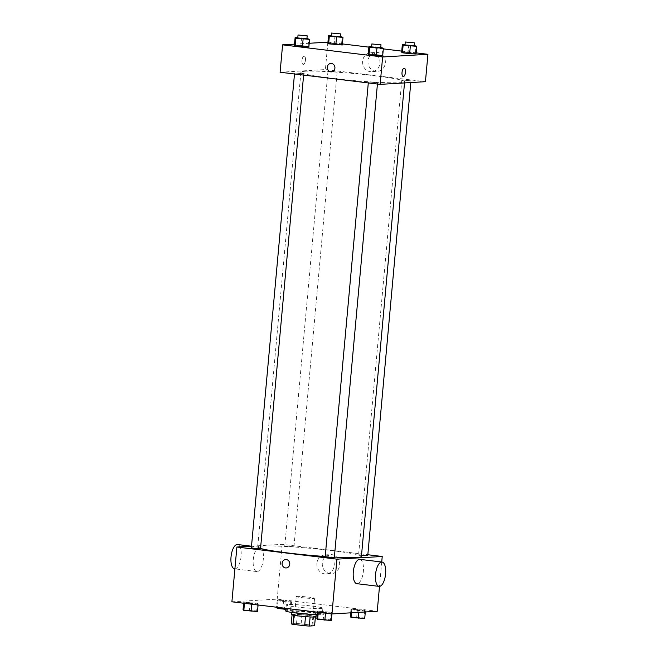 <?xml version="1.0" encoding="UTF-8"?>
<svg xmlns="http://www.w3.org/2000/svg" width="659" height="659" viewBox="0 0 659 659"><rect width="100%" height="100%" fill="white"/><g stroke="black" fill="none" stroke-linecap="round" stroke-linejoin="round"><path stroke-width="0.49" stroke-dasharray="3.29 2.47" d="M297.069 596.395A9.193 0.618 5.2 0 0 296.253 596.576A9.193 0.618 5.2 0 0 305.348 598.018A9.193 0.618 5.2 0 0 314.557 598.24A9.193 0.618 5.2 0 0 307.358 596.98A9.193 0.618 5.2 0 0 297.069 596.395M294.573 623.785A9.193 0.618 5.2 0 0 293.757 623.966A9.193 0.618 5.2 0 0 302.852 625.416A9.193 0.618 5.2 0 0 312.061 625.63A9.193 0.618 5.2 0 0 304.87 624.37A9.193 0.618 5.2 0 0 294.573 623.785M305.496 616.643L305.504 616.618A11.862 0.799 5.2 0 0 310.125 616.923L315.422 616.61A11.862 0.799 5.2 0 0 313.676 616.132L301.979 614.715L301.147 623.851L312.852 625.267A11.862 0.799 5.2 0 1 314.59 625.737M291.229 623.859L296.525 623.546A11.862 0.799 5.2 0 1 301.147 623.851M305.504 616.618L293.799 615.242M292.052 614.847L297.357 614.419L296.525 623.546M292.061 614.732A11.862 0.799 5.2 0 0 293.799 615.201M301.979 614.715A11.862 0.799 5.2 0 0 297.357 614.419M291.542 614.559A12.249 0.824 -174.8 0 1 303.815 614.847A12.249 0.824 -174.8 0 1 315.941 616.775M298.988 612.919A12.249 0.824 5.2 0 0 316.221 613.735A12.249 0.824 5.2 0 0 306.633 612.054A12.249 0.824 5.2 0 0 292.901 611.28A12.249 0.824 5.2 0 0 291.813 611.511A12.249 0.824 5.2 0 0 298.988 612.919M313.676 616.132L312.852 625.267M317.218 614.682A18.378 1.236 5.2 0 0 322.317 614.287A18.378 1.236 5.2 0 0 307.934 611.766A18.378 1.236 5.2 0 0 287.34 610.605A18.378 1.236 5.2 0 0 285.718 610.959M287.901 604.517A18.378 1.236 5.2 0 0 286.27 604.871A18.378 1.236 5.2 0 0 304.458 607.771A18.378 1.236 5.2 0 0 322.877 608.199A18.378 1.236 5.2 0 0 308.486 605.679A18.378 1.236 5.2 0 0 287.901 604.517M331.988 612.878L325.546 612.606L318.322 611.725L317.547 611.124L331.205 612.269L331.988 612.878L325.546 612.606L318.322 611.725L317.547 611.124L331.205 612.269L331.988 612.878L331.889 613.933M365.407 610.901L351.741 609.756L350.967 609.147L364.625 610.3L365.407 610.901L358.966 610.629L351.741 609.756L350.967 609.147L364.625 610.3L365.407 610.901L365.308 611.972M231.902 601.807L277.2 599.13L377.245 611.264M258.18 603.924L244.514 602.779L243.739 602.169L257.397 603.323L258.18 603.924L251.738 603.652L244.514 602.779L243.739 602.169L257.397 603.323L258.18 603.924L258.081 604.987M291.599 601.947L285.158 601.683L277.933 600.802L277.159 600.201L283.601 600.473L290.817 601.346L291.599 601.947L285.158 601.683L277.933 600.802L277.159 600.201L283.601 600.473L290.817 601.346L291.599 601.947L290.907 609.559L285.866 609.344M361.412 556.476A52.069 3.501 5.2 0 0 320.653 549.326A52.069 3.501 5.2 0 0 262.315 546.023A52.069 3.501 5.2 0 0 257.702 547.036A52.069 3.501 5.2 0 0 260.536 548.461M325.2 556.517A52.069 3.501 5.2 0 0 334.377 557.086M251.524 546.163L282.184 544.35L367.829 554.738M367.747 555.661L359.007 554.738L361.511 555.38M334.327 557.629L325.175 556.797M260.519 548.683L251.367 547.851M293.535 546.797L284.787 545.874L293.535 546.797M381.726 562.012L379.502 586.378M282.184 544.35L277.2 599.13M322.309 563.066A9.539 8.691 -93.4 0 0 331.526 573.635A9.539 8.691 -93.4 0 0 339.64 563.602A9.539 8.691 -93.4 0 0 330.398 554.59A9.539 8.691 -93.4 0 0 322.309 563.066M359.806 559.351A12.249 4.975 -83.1 0 1 363.323 571.666A12.249 4.975 -83.1 0 1 357.219 583.693A12.249 4.975 -83.1 0 1 356.857 583.676M259.399 547.209A12.249 4.975 96.9 0 0 253.303 559.236A12.249 4.975 96.9 0 0 256.812 571.542A12.249 4.975 96.9 0 0 263.229 559.985A12.249 4.975 96.9 0 0 259.77 547.217A12.249 4.975 96.9 0 0 259.399 547.209M234.588 568.849A12.249 4.975 96.9 0 0 240.996 557.283A12.249 4.975 96.9 0 0 237.537 544.523M316.93 563.379A9.539 8.691 -93.4 0 0 326.147 573.948A9.539 8.691 -93.4 0 0 334.261 563.915A9.539 8.691 -93.4 0 0 325.019 554.911A9.539 8.691 -93.4 0 0 316.93 563.379M285.693 559.54L285.693 559.54A4.209 3.839 86.6 0 1 289.771 563.519A4.209 3.839 86.6 0 1 286.187 567.951L286.187 567.951M305.529 71.23A52.069 3.501 5.2 0 0 300.908 72.243A52.069 3.501 5.2 0 0 352.45 80.447A52.069 3.501 5.2 0 0 404.626 81.683A52.069 3.501 5.2 0 0 363.867 74.533A52.069 3.501 5.2 0 0 305.529 71.23M336.741 72.004L328.001 71.081L336.741 72.004M368.793 81.922L377.533 82.845L368.793 81.922M294.985 72.968L303.725 73.89L294.985 72.968M402.212 79.945L410.952 80.868L402.212 79.945M280.1 72.235L325.398 69.557L425.434 81.691M415.318 53.33L416.093 53.931L415.318 53.33L408.094 52.456L415.318 53.33L416.01 45.718M401.652 52.185L408.094 52.456L401.652 52.185M308.091 46.352L308.865 46.954L308.091 46.352L300.866 45.479L308.091 46.352L308.783 38.741M294.425 45.207L300.866 45.479L294.425 45.207M327.943 42.176L342.383 43.922M368.875 47.135L383.316 48.89M401.751 51.122L416.191 52.877M294.524 44.137L309.203 43.272M381.891 55.307L382.673 55.908L381.891 55.307L374.674 54.425L381.891 55.307L382.591 47.695M368.233 54.153L374.674 54.425L368.233 54.153M341.51 44.375L342.285 44.985L341.51 44.375L334.286 43.502L341.51 44.375L342.202 36.772M327.844 43.23L334.286 43.502L327.844 43.23M327.885 42.168L325.398 69.557M368.01 60.875A9.539 8.691 -93.4 0 0 377.228 71.452A9.539 8.691 -93.4 0 0 385.342 61.419A9.539 8.691 -93.4 0 0 376.1 52.407A9.539 8.691 -93.4 0 0 368.01 60.875M304.096 56.056A4.209 1.713 96.9 0 0 302.003 60.191A4.209 1.713 96.9 0 0 303.206 64.425A4.209 1.713 96.9 0 0 305.414 60.447A4.209 1.713 96.9 0 0 304.227 56.064A4.209 1.713 96.9 0 0 304.096 56.056A4.209 1.713 96.9 0 0 302.003 60.191A4.209 1.713 96.9 0 0 303.214 64.425A4.209 1.713 96.9 0 0 305.414 60.447A4.209 1.713 96.9 0 0 304.227 56.064A4.209 1.713 96.9 0 0 304.096 56.056M403.25 76.559L403.25 76.559A4.209 1.713 -83.1 0 1 402.056 72.169A4.209 1.713 -83.1 0 1 404.264 68.198L404.264 68.198M362.631 61.196A9.539 8.691 -93.4 0 0 371.849 71.765A9.539 8.691 -93.4 0 0 379.963 61.732A9.539 8.691 -93.4 0 0 370.729 52.728A9.539 8.691 -93.4 0 0 362.631 61.196M330.843 63.445L330.843 63.445A4.209 3.839 86.6 0 1 334.92 67.424A4.209 3.839 86.6 0 1 331.337 71.856L331.337 71.856M331.213 35.734L340.365 36.55M340.332 36.912L331.18 36.08M334.978 35.891L334.286 43.502M405.021 44.688L414.173 45.496M414.14 45.866L404.988 45.034M408.786 44.845L408.094 52.456M297.794 37.711L306.946 38.519M306.913 38.889L297.761 38.057M301.558 37.868L300.866 45.479M371.602 46.657L380.754 47.473M380.721 47.843L371.569 47.011M375.366 46.822L374.674 54.425M276.467 607.804L282.909 608.076L290.125 608.957L290.907 609.559M279.515 608.175L288.263 609.097L279.515 608.175M285.158 601.683L284.564 608.191M277.933 600.802L277.348 607.318M277.159 600.201L276.516 607.219M283.601 600.473L282.909 608.076M290.817 601.346L290.125 608.957M279.515 608.199L288.263 609.122L279.515 608.199M350.275 616.758L363.933 617.903L364.715 618.513M353.323 617.129L362.071 618.051L353.323 617.129M358.966 610.629L358.809 612.351M351.741 609.756L351.469 612.788M350.967 609.147L350.629 612.837M357.409 609.418L356.717 617.03M364.625 610.3L363.933 617.903M353.323 617.154L362.063 618.076L353.323 617.154M243.047 609.781L256.705 610.926L257.488 611.536M246.095 610.152L254.844 611.074L246.095 610.152M251.738 603.652L251.689 604.204M244.514 602.779L244.464 603.331M243.739 602.169L243.641 603.232M250.181 602.441L249.489 610.053M257.397 603.323L256.705 610.926M246.095 610.176L254.835 611.099L246.095 610.176M316.855 618.735L323.297 619.007L330.513 619.88L331.296 620.481M319.903 619.106L328.652 620.028L319.903 619.106M325.546 612.606L325.497 613.158M318.322 611.725L318.272 612.285M317.547 611.124L317.449 612.186M323.989 611.395L323.297 619.007M331.205 612.269L330.513 619.88M319.903 619.13L328.643 620.053L319.903 619.13M312.061 625.63L314.557 598.24M293.757 623.966L296.253 596.576M291.813 611.511L291.731 612.433M316.221 613.735L316.139 614.649M286.27 604.871L285.948 608.364M322.877 608.199L322.317 614.287M259.77 547.217L251.194 546.179M256.812 571.542L234.901 568.89M326.147 573.948L331.526 573.635M325.019 554.911L330.398 554.59M300.908 72.243L257.702 547.036M404.626 81.683L404.511 82.927M293.939 546.706L337.153 71.913M284.787 545.874L328.001 71.081M368.381 82.004L368.299 82.927M377.533 82.845L377.426 84.039M294.581 73.058L294.491 73.981M303.725 73.89L303.618 75.085M401.809 80.036L358.595 554.829M410.952 80.868L410.804 82.556M371.849 71.765L377.228 71.452M370.729 52.728L376.1 52.407"/><path stroke-width="0.99" d="M315.389 616.972L314.59 625.737L309.293 626.05A11.862 0.799 5.2 0 1 304.672 625.745L292.975 624.328A11.862 0.799 5.2 0 1 291.229 623.859L292.052 614.847M293.799 615.242L292.975 624.328M305.496 616.643L304.672 625.745M316.139 614.649L315.941 616.775A12.249 0.824 -174.8 0 1 298.708 615.967A12.249 0.824 -174.8 0 1 291.542 614.559L291.731 612.433M310.117 616.948L309.293 626.05M285.948 608.364L285.718 610.959A18.378 1.236 5.2 0 0 297.135 613.15A18.378 1.236 5.2 0 0 317.218 614.682M379.502 586.378L377.245 611.264L331.947 613.941L231.902 601.807L236.886 547.028L251.524 546.163M367.829 554.738L382.228 556.484L336.93 559.161L331.947 613.941M336.93 559.161L236.886 547.028M286.187 567.951A4.209 3.839 86.6 0 1 282.118 563.28A4.209 3.839 86.6 0 1 289.771 563.519A4.209 3.839 86.6 0 1 286.187 567.951A4.209 3.839 86.6 0 1 282.118 563.28A4.209 3.839 86.6 0 1 285.693 559.54M260.536 548.461A52.069 3.501 5.2 0 0 325.2 556.517M334.377 557.086A52.069 3.501 5.2 0 0 361.412 556.476L404.511 82.927M361.511 555.38L367.747 555.661L410.804 82.556M368.299 82.927L325.175 556.797L329.722 557.522L334.327 557.629L377.426 84.039M294.491 73.981L251.367 547.851L255.914 548.576L260.519 548.683L303.618 75.085M382.228 556.484L381.726 562.012M379.09 586.378L356.857 583.676A12.249 4.975 -83.1 0 1 353.397 570.916A12.249 4.975 -83.1 0 1 359.806 559.351L382.039 562.045A12.249 4.975 -83.1 0 1 385.548 574.36A12.249 4.975 -83.1 0 1 379.452 586.386A12.249 4.975 -83.1 0 1 379.09 586.378A12.249 4.975 -83.1 0 1 375.622 573.61A12.249 4.975 -83.1 0 1 382.039 562.045M251.194 546.179L237.537 544.523A12.249 4.975 96.9 0 0 237.166 544.515A12.249 4.975 96.9 0 0 231.07 556.534A12.249 4.975 96.9 0 0 234.588 568.849L234.901 568.89M416.191 52.877L427.93 54.302L425.434 81.691L380.136 84.368L280.1 72.235L282.587 44.845L294.524 44.137M427.93 54.302L382.632 56.971L380.136 84.368M382.632 56.971L282.587 44.845M331.337 71.856A4.209 3.839 86.6 0 1 327.268 67.185A4.209 3.839 86.6 0 1 334.92 67.424A4.209 3.839 86.6 0 1 331.337 71.856A4.209 3.839 86.6 0 1 327.268 67.185A4.209 3.839 86.6 0 1 330.843 63.445M416.093 53.931L409.651 53.667L402.435 52.786L401.652 52.185L402.435 52.786L409.651 53.667L416.093 53.931L416.785 46.328L403.127 45.183L402.344 44.573L405.021 44.688M308.865 46.954L302.423 46.69L295.207 45.809L294.425 45.207L295.207 45.809L302.423 46.69L308.865 46.954L309.557 39.351L295.899 38.206L295.117 37.596L297.794 37.711M309.203 43.272L327.943 42.176M342.383 43.922L368.875 47.135M383.316 48.89L401.751 51.122M382.673 55.908L369.015 54.763L368.233 54.153L369.015 54.763L382.673 55.908L383.365 48.296L369.707 47.151L368.925 46.55L371.602 46.657M342.285 44.985L328.627 43.84L327.844 43.23L328.627 43.84L342.285 44.985L342.977 37.374L329.319 36.229L328.536 35.627L331.213 35.734M404.264 68.198A4.209 1.713 -83.1 0 1 405.466 72.424A4.209 1.713 -83.1 0 1 403.374 76.559A4.209 1.713 -83.1 0 1 403.25 76.559A4.209 1.713 -83.1 0 1 402.056 72.169A4.209 1.713 -83.1 0 1 404.264 68.198A4.209 1.713 -83.1 0 1 405.474 72.424A4.209 1.713 -83.1 0 1 403.374 76.559A4.209 1.713 -83.1 0 1 403.25 76.559M340.365 36.55L342.977 37.374M331.461 33.041L331.18 36.08L335.728 36.805L340.332 36.912L340.612 33.873L331.461 33.041L340.612 33.873M336.535 37.102L335.843 44.713M329.319 36.229L328.627 43.84M328.536 35.627L327.844 43.23M414.173 45.496L416.785 46.328M405.269 41.987L404.988 45.034L409.536 45.759L414.14 45.866L414.42 42.827L405.269 41.987L414.42 42.827M410.343 46.056L409.651 53.667M403.127 45.183L402.435 52.786M402.344 44.573L401.652 52.185M306.946 38.519L309.557 39.351M298.041 35.009L297.761 38.057L302.308 38.782L306.913 38.889L307.193 35.85L298.041 35.009L307.193 35.85M303.115 39.079L302.423 46.69M295.899 38.206L295.207 45.809M295.117 37.596L294.425 45.207M380.754 47.473L383.365 48.296M371.849 43.964L371.569 47.011L376.116 47.728L380.721 47.843L381.001 44.796L371.849 43.964L381.001 44.796M376.923 48.033L376.231 55.636M369.707 47.151L369.015 54.763M368.925 46.55L368.233 54.153M285.866 609.344L277.241 608.414L276.516 607.219M284.564 608.191L284.466 609.287M277.348 607.318L277.241 608.414M365.308 611.972L364.715 618.513L351.049 617.368L350.275 616.758L350.629 612.837M358.809 612.351L358.274 618.241M351.469 612.788L351.049 617.368M258.081 604.987L257.488 611.536L243.822 610.391L243.047 609.781L243.641 603.232M251.689 604.204L251.046 611.264M244.464 603.331L243.822 610.391M331.889 613.933L331.296 620.481L317.63 619.336L316.855 618.735L317.449 612.186M325.497 613.158L324.854 620.21M318.272 612.285L317.63 619.336"/></g></svg>
